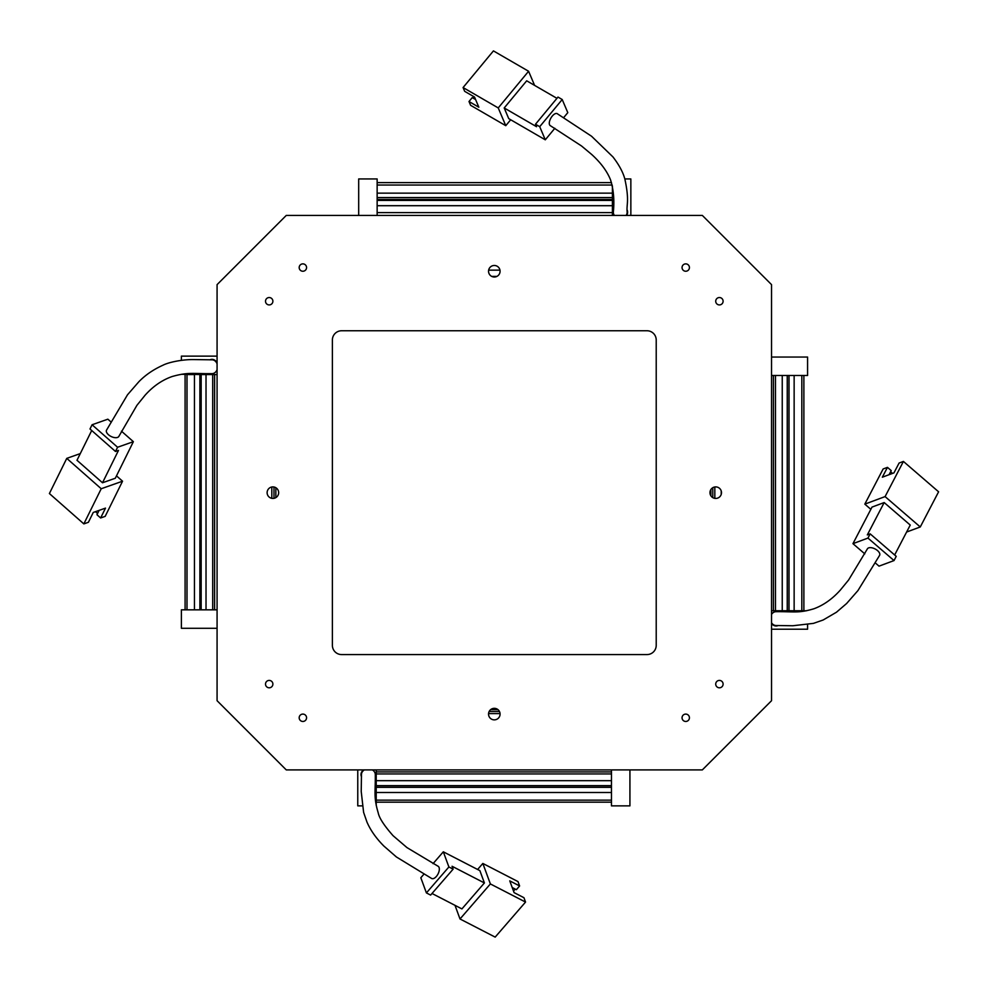 <?xml version="1.0" encoding="UTF-8"?>
<svg xmlns="http://www.w3.org/2000/svg" width="988" height="988" viewBox="0 0 988 988"><rect width="100%" height="100%" fill="white"/><g stroke="black" fill="none" stroke-linecap="round" stroke-linejoin="round"><path stroke-width="1.48" d="M488.541 271.243A5.767 5.767 0 0 0 494.309 277.011A5.767 5.767 0 0 0 500.076 271.243A5.767 5.767 0 0 0 494.309 265.476A5.767 5.767 0 0 0 488.541 271.243M709.964 492.666A5.767 5.767 0 0 0 715.72 498.434A5.767 5.767 0 0 0 721.487 492.666A5.767 5.767 0 0 0 715.72 486.899A5.767 5.767 0 0 0 709.964 492.666M488.541 714.089A5.767 5.767 0 0 0 494.309 719.857A5.767 5.767 0 0 0 500.076 714.089A5.767 5.767 0 0 0 494.309 708.322A5.767 5.767 0 0 0 488.541 714.089M267.118 492.666A5.767 5.767 0 0 0 272.886 498.434A5.767 5.767 0 0 0 278.653 492.666A5.767 5.767 0 0 0 272.886 486.899A5.767 5.767 0 0 0 267.118 492.666M265.513 684.104A3.693 3.693 0 0 0 269.193 687.796A3.693 3.693 0 0 0 272.886 684.104A3.693 3.693 0 0 0 269.193 680.411A3.693 3.693 0 0 0 265.513 684.104M299.179 717.77A3.693 3.693 0 0 0 302.871 721.462A3.693 3.693 0 0 0 306.564 717.77A3.693 3.693 0 0 0 302.871 714.089A3.693 3.693 0 0 0 299.179 717.77M682.053 717.77A3.693 3.693 0 0 0 685.746 721.462A3.693 3.693 0 0 0 689.426 717.77A3.693 3.693 0 0 0 685.746 714.089A3.693 3.693 0 0 0 682.053 717.77M715.72 684.104A3.693 3.693 0 0 0 719.412 687.796A3.693 3.693 0 0 0 723.105 684.104A3.693 3.693 0 0 0 719.412 680.411A3.693 3.693 0 0 0 715.72 684.104M715.72 301.229A3.693 3.693 0 0 0 719.412 304.922A3.693 3.693 0 0 0 723.105 301.229A3.693 3.693 0 0 0 719.412 297.536A3.693 3.693 0 0 0 715.72 301.229M682.053 267.563A3.693 3.693 0 0 0 685.746 271.243A3.693 3.693 0 0 0 689.426 267.563A3.693 3.693 0 0 0 685.746 263.87A3.693 3.693 0 0 0 682.053 267.563M299.179 267.563A3.693 3.693 0 0 0 302.871 271.243A3.693 3.693 0 0 0 306.564 267.563A3.693 3.693 0 0 0 302.871 263.87A3.693 3.693 0 0 0 299.179 267.563M265.513 301.229A3.693 3.693 0 0 0 269.193 304.922A3.693 3.693 0 0 0 272.886 301.229A3.693 3.693 0 0 0 269.193 297.536A3.693 3.693 0 0 0 265.513 301.229M702.345 215.433L286.261 215.433L217.076 284.63L217.076 700.702L286.261 769.899L702.345 769.899L771.542 700.702L771.542 284.63L702.345 215.433M332.388 339.983L332.388 645.349A9.225 9.225 0 0 0 341.613 654.575L646.992 654.575A9.225 9.225 0 0 0 656.217 645.349L656.217 339.983A9.225 9.225 0 0 0 646.992 330.758L341.613 330.758A9.225 9.225 0 0 0 332.388 339.983M557.22 113.669A6.916 3.273 120.1 0 0 551.551 117.029A6.916 3.273 120.1 0 0 549.538 124.747A6.916 3.273 120.1 0 0 550.279 125.649A6.916 3.273 120.1 0 0 550.291 125.649A6.916 3.273 -59.9 0 1 552.65 115.645A6.916 3.273 -59.9 0 1 557.207 113.669L591.54 136.233L612.955 156.931C619.007 164.798 622.959 172.11 624.811 178.877C629.702 201.157 626.281 204.541 627.158 212.037A6.916 6.076 180 0 1 626.083 215.433M563.778 117.498L567.791 112.657L562.209 99.516L539.72 126.674L545.29 139.814L554.836 128.279M545.29 139.814L508.734 118.622L504.201 107.964L536.546 126.711L535.496 124.229L557.985 97.071L562.209 99.516M510.685 119.758L505.77 125.686L498.236 107.927L528.592 71.26L534.594 85.388M556.936 98.331L526.69 80.806L504.201 107.964M505.77 125.686L470.609 105.308L469.004 101.517L478.847 107.223L474.524 97.046L464.681 91.341L463.076 87.549L493.432 50.894L528.592 71.26M475.599 99.553L472.239 97.614L469.004 101.517M474.302 96.91L473.24 98.195M498.236 107.927L463.076 87.549M539.72 126.674L535.496 124.229M614.388 215.433A6.916 6.076 180 0 1 613.326 212.321C614.536 200.515 613.61 189.671 610.51 179.791C607.003 171.097 600.729 162.662 591.713 154.486L581.524 145.977L550.291 125.649M624.836 178.952L630.85 178.952L630.85 215.433M612.165 185.028L377.144 185.028L377.144 193.142L612.399 193.142L612.399 186.04L612.399 205.702L377.144 205.702L377.144 200.428L612.399 200.428L612.399 212.605L612.399 205.702L613.375 205.702M626.627 215.433A7.385 6.484 -0 0 0 627.615 212.185A7.385 6.484 -0 0 0 627.133 209.876M358.681 215.433L358.681 178.952L377.144 178.952L377.144 215.433L612.399 215.433M377.144 212.605L612.399 212.605L612.399 215.026M612.399 199.835L377.144 199.835M612.399 199.514L377.144 199.514M612.399 197.538L377.144 197.538M377.144 197.637L612.399 197.637M431.694 878.505A6.916 3.557 -62.7 0 0 437.252 875.294A6.916 3.557 -62.7 0 0 439.08 867.489A6.916 3.557 -62.7 0 0 438.03 866.204A6.916 3.557 -62.7 0 0 438.017 866.204A6.916 3.557 117.3 0 1 439.178 870.712A6.916 3.557 117.3 0 1 435.967 876.899A6.916 3.557 117.3 0 1 431.707 878.517L396.398 856.966L383.875 846.061C376.181 838.318 370.562 830.34 366.98 822.115L363.609 812.371L361.225 791.549L361.46 774.691A6.916 5.73 -0 0 1 362.991 770.986A6.916 5.73 -0 0 1 364.387 769.899M423.753 874.368L420.826 877.752L426.408 892.917L448.898 866.97L443.316 851.804L433.053 863.648M443.316 851.804L479.884 870.65L484.404 882.951L452.059 866.266L453.122 869.144L430.62 895.091L426.408 892.917M477.612 869.477L482.836 863.45L490.381 883.939L460.013 918.976L454.999 905.341M432.015 893.485L461.915 908.911L484.404 882.951M482.836 863.45L517.996 881.58L519.614 885.952L509.759 880.876L514.093 892.621L523.936 897.697L525.542 902.069L495.173 937.106L460.013 918.976M512.216 887.533L516.378 889.682L519.614 885.952M513.513 891.04L515.205 889.077M490.381 883.939L525.542 902.069M448.898 866.97L453.122 869.144M372.365 769.899A6.916 5.73 -0 0 1 375.292 774.481C375.502 792.858 373.489 796.995 378.231 812.914C379.244 818.039 384.196 825.635 393.076 835.7L406.982 847.605L438.017 866.204M362.25 805.875L357.767 805.875L357.767 769.899M376.218 805.381L376.218 780.681L611.473 780.681L611.473 785.645L376.218 785.645L376.218 773.925L376.218 780.681L375.267 780.681M363.633 769.899A7.385 6.101 180 0 0 360.991 774.58A7.385 6.101 180 0 0 361.485 776.753M629.924 769.899L629.924 805.875L611.473 805.875L611.473 769.899L611.473 771.912L376.218 771.912L376.218 769.899M376.218 792.512L376.218 800.144L611.473 800.144L611.473 792.512L376.218 792.512M490.666 709.619L497.952 709.619M611.473 773.925L376.218 773.925L376.218 771.912M489.146 711.521L499.471 711.521M376.218 787.337L611.473 787.337M611.473 787.238L376.218 787.238M879.629 555.305A6.916 3.532 -152.5 0 0 876.405 549.736A6.916 3.532 -152.5 0 0 868.6 547.895A6.916 3.532 -152.5 0 0 867.353 548.908A6.916 3.532 -152.5 0 0 867.353 548.933A6.916 3.532 27.5 0 1 871.836 547.797A6.916 3.532 27.5 0 1 877.986 551.008A6.916 3.532 27.5 0 1 879.641 555.293L857.942 590.577L846.63 603.495L836.466 612.227L823.152 619.995L813.482 623.366L792.858 625.75L776.222 625.515A6.916 5.755 -90 0 1 772.505 623.984A6.916 5.755 -90 0 1 771.542 622.811M875.516 563.123L879.024 566.149L894.029 560.567L867.958 538.077L852.953 543.659L864.784 553.86M852.953 543.659L872.009 507.091L884.174 502.559L867.316 534.916L870.156 533.853L896.227 556.343L894.029 560.567M870.848 509.339L864.821 504.127L885.087 496.594L920.273 526.962L906.601 532.038M894.646 554.984L910.244 525.06L884.174 502.559M864.821 504.127L883.136 468.967L887.471 467.361L882.333 477.204L893.955 472.882L899.092 463.039L903.415 461.433L938.6 491.802L920.273 526.962M889.077 474.697L891.213 470.597L887.471 467.361M892.535 473.413L890.608 471.745M885.087 496.594L903.415 461.433M867.958 538.077L870.156 533.853M771.542 614.388A6.916 5.755 -90 0 1 776.012 611.683C794.068 611.461 798.156 613.474 813.89 608.781C823.547 605.212 832.365 598.975 840.343 590.071L848.606 579.981L867.353 548.933M807.579 624.626L807.579 629.208L771.542 629.208M806.541 610.757L782.249 610.757L782.249 375.502L787.238 375.502L787.238 610.757L775.481 610.757L782.249 610.757L782.249 611.708M771.542 623.527A7.385 6.138 90 0 0 776.111 625.984A7.385 6.138 90 0 0 778.297 625.49M771.542 357.051L807.579 357.051L807.579 375.502L771.542 375.502L773.419 375.502L773.419 610.757L771.542 610.757M794.142 610.757L801.824 610.757L801.824 375.502L794.142 375.502L794.142 610.757M710.866 495.778L710.866 489.554M775.481 375.502L775.481 610.757L773.419 610.757M712.793 497.631L712.793 487.702M789.029 610.757L789.029 375.502M788.93 375.502L788.93 610.757M106.519 430.151A6.916 3.643 26.3 0 0 109.693 435.671A6.916 3.643 26.3 0 0 117.51 437.437A6.916 3.643 26.3 0 0 118.931 436.288A6.916 3.643 26.3 0 0 118.931 436.264A6.916 3.643 -153.7 0 1 114.312 437.561A6.916 3.643 -153.7 0 1 108.025 434.325A6.916 3.643 -153.7 0 1 106.506 430.175L127.501 394.792L138.789 381.813C145.298 375.07 153.412 369.512 163.119 365.14C168.615 362.324 182.101 359.36 194.13 359.583L211.901 359.817A6.916 5.595 90 0 1 215.508 361.349A6.916 5.595 90 0 1 217.076 363.819M110.742 421.728L107.853 419.184L92.069 424.766L117.584 447.255L133.368 441.673L121.45 431.163M133.368 441.673L115.312 478.241L102.505 482.774L118.486 450.417L115.497 451.479L89.994 428.99L92.069 424.766M116.485 475.858L122.549 481.205L101.221 488.739L66.764 458.37L80.3 453.591M91.711 430.496L76.99 460.272L102.505 482.774M122.549 481.205L105.173 516.366L100.628 517.971L105.494 508.128L93.255 512.451L88.401 522.294L83.844 523.899L49.4 493.543L66.764 458.37M99.109 510.376L96.96 514.736L100.628 517.971M95.466 511.673L97.565 513.513M101.221 488.739L83.844 523.899M117.584 447.255L115.497 451.479M217.076 369.66A6.916 5.595 90 0 1 212.087 373.649C193.265 373.872 188.584 371.846 172.097 376.539C162.081 380.059 153.066 386.296 145.063 395.249L136.937 405.302L118.931 436.264M206.023 373.637L206.023 374.576L181.384 374.304M181.384 360.324L181.384 356.125L217.076 356.125M217.076 362.843A7.385 5.977 -90 0 0 212 359.348A7.385 5.977 -90 0 0 209.864 359.842M212.704 609.831L212.704 374.576L206.023 374.576L206.023 609.831L201.169 609.831L201.169 374.576L214.606 374.576L214.606 609.831L217.076 609.831L181.384 609.831L181.384 628.282L217.076 628.282M217.076 374.576L214.606 374.576M194.451 374.576L186.991 374.576L186.991 609.831L194.451 609.831L194.451 374.576M275.85 487.726L275.85 497.619M273.985 487.01L273.985 498.323M199.872 374.576L199.872 609.831M199.959 609.831L199.959 374.576M488.652 270.144L499.965 270.144M496.902 276.393L491.703 276.393M488.566 713.595L500.052 713.595M721.228 490.962L721.228 494.371M714.83 498.36L714.83 486.973M271.811 486.998L271.811 498.335M611.498 182.619L377.144 182.619M376.218 802.17L611.473 802.17M803.874 610.757L803.874 375.502M185.089 374.576L185.089 609.831"/></g></svg>
